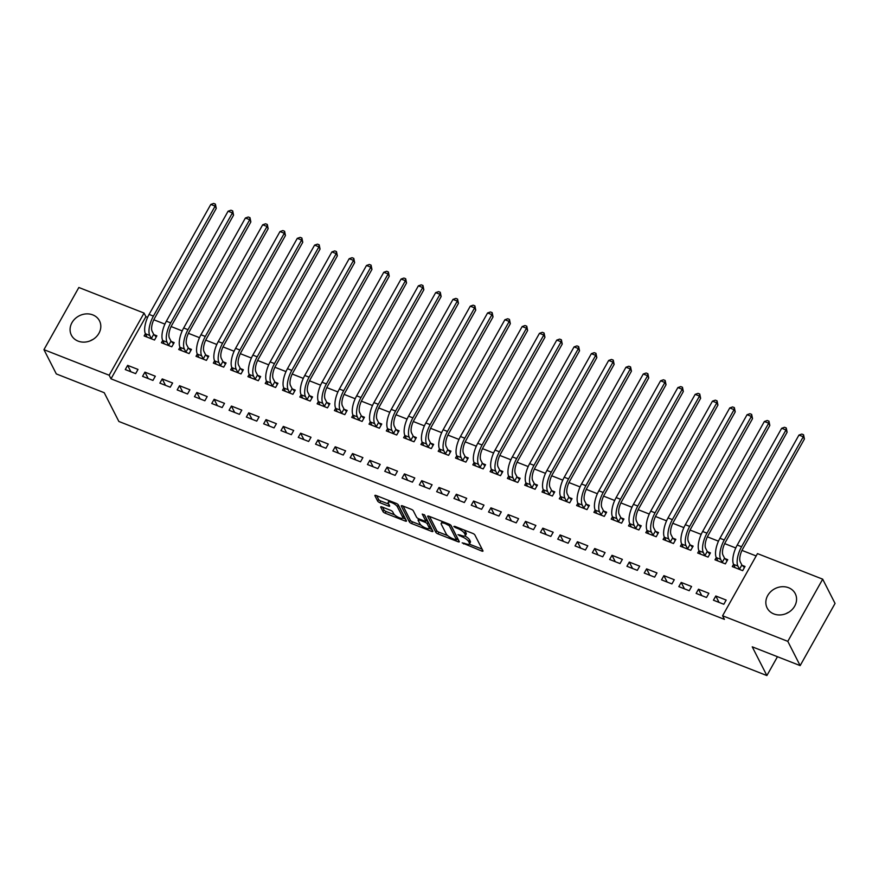 <?xml version="1.0" encoding="UTF-8"?>
<svg xmlns="http://www.w3.org/2000/svg" width="879" height="879" viewBox="0 0 879 879"><rect width="100%" height="100%" fill="white"/><g stroke="black" fill="none" stroke-linecap="round" stroke-linejoin="round"><path stroke-width="1.32" d="M462.145 542.859L481.692 551.023A1.989 0.604 -150.7 0 0 482.978 551.111A1.989 0.604 -150.7 0 0 482.945 550.803L474.858 534.926A1.989 0.604 -150.7 0 0 472.704 533.388L454.663 526.312L453.795 526.455L455.3 527.543L457.629 528.455A6.351 1.934 -150.7 0 1 464.497 533.41L465.178 534.74A6.351 1.934 -150.7 0 1 465.277 535.718A6.351 1.934 -150.7 0 1 461.178 535.421L457.97 534.663L461.805 536.662A6.351 1.934 -150.7 0 1 468.683 541.618L469.353 542.936A6.351 1.934 -150.7 0 1 469.463 543.914A6.351 1.934 -150.7 0 1 465.354 543.629L462.145 542.859M92.8 314.902A15.778 13.679 153 0 1 99.503 320.846A15.778 13.679 153 0 1 95.844 337.239A15.778 13.679 153 0 1 78.088 341.107A15.778 13.679 153 0 1 71.386 335.163A15.778 13.679 153 0 1 75.034 318.769A15.778 13.679 153 0 1 92.8 314.902M788.562 587.721A15.778 13.679 153 0 1 795.264 593.677A15.778 13.679 153 0 1 791.605 610.059A15.778 13.679 153 0 1 773.85 613.938A15.778 13.679 153 0 1 767.147 607.993A15.778 13.679 153 0 1 770.795 591.6A15.778 13.679 153 0 1 788.562 587.721M381.991 506.952A1.989 0.604 -150.7 0 0 380.706 506.864A1.989 0.604 -150.7 0 0 380.739 507.172L383.013 511.622A1.989 0.604 -150.7 0 0 385.156 513.171L405.197 521.027A1.989 0.604 -150.7 0 0 406.483 521.115A1.989 0.604 -150.7 0 0 406.45 520.808L398.363 504.931A1.989 0.604 -150.7 0 0 396.209 503.392L376.179 495.525A1.989 0.604 -150.7 0 0 374.893 495.437A1.989 0.604 -150.7 0 0 374.926 495.745L377.662 501.129A1.989 0.604 -150.7 0 0 379.816 502.678L388.386 506.04A1.989 0.604 -150.7 0 0 389.672 506.128A1.989 0.604 -150.7 0 0 389.639 505.821L388.276 503.151A5.307 1.615 -150.7 0 1 388.188 502.338A5.307 1.615 -150.7 0 1 392.605 503.008A5.307 1.615 -150.7 0 1 397.363 506.711L402.681 517.171A5.307 1.615 -150.7 0 1 402.78 517.984A5.307 1.615 -150.7 0 1 398.352 517.313A5.307 1.615 -150.7 0 1 393.605 513.6L392.715 511.864A1.989 0.604 -150.7 0 0 390.573 510.314L381.991 506.952M147.617 317.33L145.892 316.66L110.996 378.827L724.417 619.365L722.582 615.772L757.478 553.605L822.689 579.173L787.804 641.351L722.582 615.772M110.996 378.827L109.172 375.234L43.95 349.666L78.846 287.488L144.057 313.067L109.172 375.234M822.689 579.173L835.05 603.433L800.154 665.612L752.237 646.823L766.884 675.566L118.863 421.47L104.227 392.715L56.311 373.927L43.95 349.666M800.154 665.612L787.804 641.351M435.819 532.333A1.989 0.604 -150.7 0 0 437.973 533.872L458.003 541.739A1.989 0.604 -150.7 0 0 459.288 541.827A1.989 0.604 -150.7 0 0 459.256 541.519L451.169 525.642A1.989 0.604 -150.7 0 0 449.015 524.093L428.985 516.237A1.989 0.604 -150.7 0 0 427.699 516.149A1.989 0.604 -150.7 0 0 427.732 516.456L435.819 532.333L436.764 530.652A1.989 0.604 -150.7 0 0 438.907 532.191L447.763 535.663M431.6 531.377L411.559 523.521A1.989 0.604 -150.7 0 1 409.416 521.972L401.329 506.095A1.989 0.604 -150.7 0 1 401.296 505.799A1.989 0.604 -150.7 0 1 402.582 505.886L411.152 509.249A1.989 0.604 -150.7 0 1 413.306 510.798L416.58 517.237A1.989 0.604 -150.7 0 0 418.723 518.775L424.414 521.005A1.989 0.604 -150.7 0 0 425.7 521.104A1.989 0.604 -150.7 0 0 425.667 520.797L422.25 514.094L424.634 515.028L432.853 531.169A1.989 0.604 -150.7 0 1 432.886 531.465A1.989 0.604 -150.7 0 1 431.6 531.377L432.314 530.114M766.884 675.566L777.465 656.712M144.925 372.147L142.574 376.344L152.946 380.42L155.308 376.212L144.925 372.147L148.188 378.552M162.703 340.481L161.428 342.744L171.812 346.809L174.174 342.612L171.361 341.502M179.525 385.716L177.173 389.913L187.546 393.99L189.908 389.782L179.525 385.716L182.788 392.122M197.303 354.039L196.028 356.303L206.411 360.379L208.762 356.171L205.961 355.072M214.124 399.286L211.762 403.483L222.145 407.548L224.508 403.351L214.124 399.286L217.388 405.68M231.902 367.609L230.628 369.872L241.011 373.949L243.362 369.74L240.56 368.642M248.724 412.844L246.362 417.053L256.745 421.118L259.107 416.921L248.724 412.844L251.987 419.25M266.491 381.178L265.227 383.442L275.599 387.507L277.962 383.31L275.149 382.211M283.324 426.414L280.961 430.611L291.345 434.687L293.696 430.479L283.324 426.414L286.587 432.82M301.09 394.748L299.827 397.011L310.199 401.077L312.561 396.879L309.749 395.77M317.923 439.983L315.561 444.181L325.944 448.257L328.296 444.049L317.923 439.983L321.176 446.389M335.69 408.306L334.416 410.57L344.799 414.646L347.161 410.438L344.348 409.339M352.512 453.553L350.161 457.75L360.533 461.816L362.895 457.618L352.512 453.553L355.775 459.948M370.29 421.876L369.015 424.139L379.398 428.216L381.761 424.008L378.948 422.909M387.112 467.112L384.76 471.32L395.132 475.385L397.495 471.188L387.112 467.112L390.375 473.517M404.889 435.446L403.615 437.709L413.998 441.774L416.349 437.577L413.548 436.478M421.711 480.681L419.349 484.878L429.732 488.955L432.094 484.747L421.711 480.681L424.975 487.087M439.489 449.015L438.214 451.279L448.598 455.344L450.949 451.147L448.147 450.037M456.311 494.251L453.949 498.448L464.332 502.524L466.694 498.316L456.311 494.251L459.574 500.656M474.078 462.574L472.814 464.837L483.186 468.914L485.549 464.705L482.736 463.607M490.911 507.82L488.548 512.017L498.931 516.083L501.283 511.886L490.911 507.82L494.174 514.215M508.677 476.143L507.414 478.407L517.786 482.483L520.148 478.275L517.335 477.176M525.51 521.379L523.148 525.587L533.531 529.652L535.882 525.455L525.51 521.379L528.762 527.785M543.277 489.713L542.002 491.976L552.386 496.042L554.748 491.844L551.935 490.746M560.099 534.948L557.747 539.146L568.12 543.222L570.482 539.014L560.099 534.948L563.362 541.354M577.877 503.282L576.602 505.546L586.985 509.611L589.348 505.414L586.535 504.304M594.698 548.518L592.347 552.715L602.719 556.792L605.082 552.583L594.698 548.518L597.962 554.924M612.476 516.841L611.202 519.104L621.585 523.181L623.936 518.973L621.134 517.874M629.298 562.077L626.936 566.285L637.319 570.35L639.681 566.153L629.298 562.077L632.561 568.482M647.076 530.411L645.801 532.674L656.184 536.75L658.536 532.542L655.734 531.443M663.898 575.646L661.535 579.854L671.919 583.92L674.281 579.722L663.898 575.646L667.161 582.052M681.664 543.98L680.401 546.244L690.773 550.309L693.135 546.112L690.323 545.013M698.497 589.216L696.135 593.413L706.518 597.489L708.87 593.281L698.497 589.216L701.761 595.621M716.264 557.55L715.001 559.813L725.373 563.879L727.735 559.681L724.922 558.572M756.149 555.957L741.975 550.397M735.778 547.969L724.681 543.618M718.473 541.178L707.386 536.838M701.178 534.399L690.081 530.048M683.884 527.62L672.787 523.269M666.579 520.829L655.481 516.478M649.284 514.05L638.187 509.699M631.979 507.271L620.882 502.92M614.685 500.481L603.587 496.13M597.379 493.701L586.293 489.35M580.085 486.911L568.988 482.571M562.791 480.132L551.693 475.781M545.485 473.352L534.388 469.001M528.191 466.562L517.094 462.211M510.886 459.783L499.799 455.432M493.591 453.004L482.494 448.653M476.286 446.213L465.2 441.862M458.992 439.434L447.894 435.083M441.697 432.655L430.6 428.304M424.392 425.865L413.295 421.513M407.098 419.085L396 414.734M389.793 412.295L378.706 407.944M372.498 405.516L361.401 401.165M355.204 398.736L344.107 394.385M337.899 391.946L326.801 387.595M320.604 385.167L309.507 380.816M303.299 378.388L292.213 374.036M286.005 371.597L274.907 367.246M268.699 364.818L257.613 360.467M251.405 358.028L240.308 353.677M234.111 351.248L223.013 346.897M216.805 344.469L205.708 340.118M199.511 337.679L188.414 333.328M182.206 330.9L171.119 326.548M164.911 324.12L153.814 319.769M733.569 564.329L732.295 566.592L742.678 570.658L745.029 566.461L742.228 565.362M715.792 595.995L713.44 600.203L723.813 604.269L726.175 600.071L715.792 595.995L719.055 602.401M698.97 550.759L697.695 553.023L708.078 557.099L710.43 552.891L707.628 551.792M681.192 582.436L678.841 586.634L689.213 590.699L691.575 586.502L681.192 582.436L684.455 588.842M664.37 537.19L663.096 539.453L673.479 543.53L675.841 539.332L673.028 538.223M646.592 568.867L644.241 573.064L654.624 577.14L656.976 572.932L646.592 568.867L649.856 575.273M629.771 523.631L628.507 525.895L638.879 529.96L641.241 525.763L638.429 524.664M612.004 555.297L609.641 559.494L620.025 563.571L622.376 559.374L612.004 555.297L615.267 561.703M595.171 510.062L593.907 512.325L604.28 516.391L606.642 512.193L603.829 511.095M577.404 541.728L575.042 545.936L585.425 550.001L587.776 545.804L577.404 541.728L580.667 548.133M560.582 496.492L559.308 498.756L569.691 502.832L572.042 498.624L569.24 497.525M542.804 528.169L540.442 532.366L550.825 536.432L553.188 532.234L542.804 528.169L546.068 534.575M525.983 482.923L524.708 485.186L535.091 489.262L537.443 485.065L534.641 483.955M508.205 514.6L505.854 518.797L516.226 522.873L518.588 518.665L508.205 514.6L511.468 521.005M491.383 469.364L490.108 471.627L500.492 475.693L502.843 471.496L500.041 470.397M473.605 501.03L471.254 505.227L481.626 509.304L483.988 505.106L473.605 501.03L476.868 507.436M456.783 455.794L455.509 458.058L465.892 462.123L468.254 457.926L465.441 456.827M439.006 487.46L436.654 491.669L447.037 495.734L449.389 491.537L439.006 487.46L442.269 493.866M422.184 442.225L420.92 444.488L431.292 448.565L433.655 444.356L430.842 443.258M404.417 473.902L402.055 478.099L412.438 482.164L414.789 477.967L404.417 473.902L407.68 480.308M387.584 428.655L386.32 430.919L396.693 434.995L399.055 430.798L396.242 429.688M369.817 460.332L367.455 464.53L377.838 468.606L380.189 464.398L369.817 460.332L373.081 466.738M352.984 415.097L351.721 417.36L362.104 421.426L364.455 417.228L361.654 416.13M335.218 446.763L332.855 450.96L343.239 455.036L345.601 450.839L335.218 446.763L338.481 453.168M318.396 401.527L317.121 403.791L327.504 407.856L329.856 403.659L327.054 402.56M300.618 433.193L298.267 437.401L308.639 441.467L311.001 437.27L300.618 433.193L303.881 439.599M283.796 387.958L282.522 390.221L292.905 394.297L295.256 390.089L292.454 388.99M266.018 419.635L263.667 423.832L274.039 427.897L276.402 423.7L266.018 419.635L269.282 426.04M249.196 374.388L247.922 376.651L258.305 380.728L260.667 376.531L257.855 375.421M231.419 406.065L229.067 410.262L239.451 414.339L241.802 410.13L231.419 406.065L234.682 412.471M214.597 360.829L213.333 363.093L223.705 367.158L226.068 362.961L223.255 361.862M196.83 392.495L194.468 396.693L204.851 400.769L207.202 396.572L196.83 392.495L200.093 398.901M179.997 347.26L178.734 349.523L189.106 353.589L191.468 349.392L188.655 348.293M162.23 378.926L159.868 383.134L170.251 387.199L172.603 383.002L162.23 378.926L165.494 385.332M145.398 333.69L144.134 335.954L154.517 340.03L156.869 335.822L154.067 334.723M127.631 365.367L125.268 369.565L135.652 373.63L138.014 369.433L127.631 365.367L130.894 371.773M145.892 316.66L144.057 313.067M786.013 613.652A15.778 13.679 153 0 1 788.749 612.267M90.251 340.832A15.778 13.679 153 0 1 92.987 339.437M469.463 543.914L470.397 542.233A6.351 1.934 -150.7 0 0 470.298 541.255L469.353 542.936M464.936 536.003A6.351 1.934 -150.7 0 1 469.617 539.937L470.298 541.255M465.277 535.718L466.222 534.036A6.351 1.934 -150.7 0 0 466.123 533.059L465.178 534.74M463.859 529.916A6.351 1.934 -150.7 0 1 465.441 531.729L466.123 533.059M469.287 544.112L482.088 549.122M429.534 516.456L436.764 530.652M456.761 539.201L458.398 539.838M455.509 539.761L456.377 539.618L449.279 525.675L445.323 523.631A6.351 1.934 -150.7 0 0 441.214 523.346A6.351 1.934 -150.7 0 0 441.324 524.323L446.169 533.85A6.351 1.934 -150.7 0 0 453.048 538.805L455.509 539.761M457.157 538.245L456.377 539.618M450.861 525.257L457.322 537.937M442.335 521.467A6.351 1.934 -150.7 0 0 442.159 521.665L441.214 523.346M431.996 529.488L429.117 528.356M421.03 525.181L412.504 521.84L411.559 523.521M403.131 506.095L410.361 520.291A1.989 0.604 -150.7 0 0 412.504 521.84M425.7 521.104L426.645 519.423A1.989 0.604 -150.7 0 0 426.612 519.115L424.359 514.698M419.986 523.917A5.307 1.615 -150.7 0 0 424.733 527.62A5.307 1.615 -150.7 0 0 429.161 528.29A5.307 1.615 -150.7 0 0 429.073 527.477L427.194 523.796A1.989 0.604 -150.7 0 0 425.04 522.247L419.36 520.016A1.989 0.604 -150.7 0 0 418.074 519.928A1.989 0.604 -150.7 0 0 418.107 520.236L419.986 523.917M429.161 528.29L430.095 526.609A5.307 1.615 -150.7 0 0 430.007 525.796L429.073 527.477M425.996 520.566A1.989 0.604 -150.7 0 1 428.139 522.115L430.007 525.796M402.78 517.984L403.714 516.303A5.307 1.615 -150.7 0 0 403.626 515.49L402.681 517.171M397.791 504.304A5.307 1.615 -150.7 0 1 398.308 505.029L403.626 515.49M389.155 500.623A5.307 1.615 -150.7 0 0 389.133 500.656L388.188 502.338M376.728 495.745L378.607 499.448A1.989 0.604 -150.7 0 0 380.761 500.997L388.782 504.139M382.541 507.172L383.958 509.941A1.989 0.604 -150.7 0 0 386.101 511.49L394.583 514.819M402.758 518.017L405.593 519.126M741.865 564.988L740.283 561.89A10.108 3.999 -68.6 0 1 742.711 548.99L804.428 439.006L803.285 436.764L741.557 546.749A15.174 5.988 111.4 0 0 737.92 566.087L739.503 569.196L741.865 564.988L744.403 567.57M798.956 435.072L801.824 434.061L803.549 434.742L803.285 436.764L798.956 435.072L737.239 545.046A15.174 5.988 111.4 0 0 733.602 564.395L735.108 567.691M803.549 434.742L804.428 439.006M724.56 558.209L722.977 555.099A10.108 3.999 -68.6 0 1 725.406 542.211L787.123 432.226L785.98 429.985L724.263 539.959A15.174 5.988 111.4 0 0 720.626 559.308L722.208 562.406L724.56 558.209L727.109 560.791M781.662 428.282L784.529 427.282L786.255 427.963L785.98 429.985L781.662 428.282L719.934 538.267A15.174 5.988 111.4 0 0 716.297 557.605L717.802 560.912M786.255 427.963L787.123 432.226M707.265 551.43L705.683 548.32A10.108 3.999 -68.6 0 1 708.111 535.421L769.828 425.447L768.685 423.195L706.969 533.179A15.174 5.988 111.4 0 0 703.321 552.517L704.903 555.627L707.265 551.43L709.814 554.012M764.356 421.502L767.224 420.503L768.96 421.173L768.685 423.195L764.356 421.502L702.64 531.487A15.174 5.988 111.4 0 0 699.003 550.825L700.508 554.122M768.96 421.173L769.828 425.447M689.96 544.639L688.378 541.541A10.108 3.999 -68.6 0 1 690.806 528.642L752.534 418.657L751.38 416.415L689.663 526.4A15.174 5.988 111.4 0 0 686.027 545.738L687.609 548.848L689.96 544.639L692.509 547.221M747.062 414.712L749.93 413.712L751.655 414.394L751.38 416.415L747.062 414.712L685.345 524.697A15.174 5.988 111.4 0 0 681.697 544.046L683.203 547.342M751.655 414.394L752.534 418.657M672.666 537.86L671.084 534.751A10.108 3.999 -68.6 0 1 673.512 521.862L735.229 411.877L734.086 409.625L672.369 519.61A15.174 5.988 111.4 0 0 668.721 538.959L670.303 542.057L672.666 537.86L675.215 540.442M729.757 407.933L732.625 406.933L734.361 407.614L734.086 409.625L729.757 407.933L668.04 517.918A15.174 5.988 111.4 0 0 664.403 537.256L665.908 540.563M734.361 407.614L735.229 411.877M655.371 531.07L653.789 527.971A10.108 3.999 -68.6 0 1 656.217 515.072L717.934 405.087L716.792 402.846L655.064 512.831A15.174 5.988 111.4 0 0 651.427 532.169L653.009 535.278L655.371 531.07L657.91 533.652M712.462 401.154L715.33 400.154L717.055 400.824L716.792 402.846L712.462 401.154L650.746 511.128A15.174 5.988 111.4 0 0 647.098 530.476L648.614 533.773M717.055 400.824L717.934 405.087M638.066 524.291L636.484 521.181A10.108 3.999 -68.6 0 1 638.912 508.293L700.629 398.308L699.486 396.066L637.769 506.04A15.174 5.988 111.4 0 0 634.133 525.389L635.715 528.488L638.066 524.291L640.615 526.873M695.168 394.363L698.036 393.363L699.761 394.045L699.486 396.066L695.168 394.363L633.44 504.348A15.174 5.988 111.4 0 0 629.803 523.686L631.309 526.993M699.761 394.045L700.629 398.308M620.772 517.511L619.19 514.402A10.108 3.999 -68.6 0 1 621.618 501.513L683.335 391.529L682.192 389.276L620.475 499.261A15.174 5.988 111.4 0 0 616.827 518.599L618.409 521.708L620.772 517.511L623.321 520.093M677.863 387.584L680.731 386.584L682.467 387.254L682.192 389.276L677.863 387.584L616.146 497.569A15.174 5.988 111.4 0 0 612.509 516.907L614.014 520.214M682.467 387.254L683.335 391.529M603.466 510.721L601.884 507.622A10.108 3.999 -68.6 0 1 604.312 494.723L666.04 384.738L664.887 382.497L603.17 492.482A15.174 5.988 111.4 0 0 599.533 511.82L601.115 514.929L603.466 510.721L606.016 513.303M660.568 380.805L663.436 379.794L665.161 380.475L664.887 382.497L660.568 380.805L598.852 490.779A15.174 5.988 111.4 0 0 595.204 510.128L596.709 513.424M665.161 380.475L666.04 384.738M586.172 503.942L584.59 500.832A10.108 3.999 -68.6 0 1 587.018 487.944L648.735 377.959L647.592 375.718L585.875 485.691A15.174 5.988 111.4 0 0 582.228 505.04L583.81 508.139L586.172 503.942L588.721 506.524M643.263 374.014L646.131 373.015L647.867 373.696L647.592 375.718L643.263 374.014L581.546 483.999A15.174 5.988 111.4 0 0 577.91 503.337L579.415 506.645M647.867 373.696L648.735 377.959M568.878 497.162L567.296 494.053A10.108 3.999 -68.6 0 1 569.713 481.154L631.441 371.18L630.298 368.927L568.57 478.912A15.174 5.988 111.4 0 0 564.933 498.25L566.515 501.36L568.878 497.162L571.416 499.744M625.969 367.235L628.837 366.235L630.562 366.906L630.298 368.927L625.969 367.235L564.252 477.22A15.174 5.988 111.4 0 0 560.604 496.558L562.11 499.854M630.562 366.906L631.441 371.18M551.572 490.372L549.99 487.274A10.108 3.999 -68.6 0 1 552.419 474.374L614.135 364.389L612.993 362.148L551.276 472.133A15.174 5.988 111.4 0 0 547.639 491.471L549.221 494.58L551.572 490.372L554.122 492.954M608.675 360.445L611.531 359.445L613.267 360.126L612.993 362.148L608.675 360.445L546.947 470.43A15.174 5.988 111.4 0 0 543.31 489.779L544.815 493.075M613.267 360.126L614.135 364.389M534.278 483.593L532.696 480.483A10.108 3.999 -68.6 0 1 535.124 467.595L596.841 357.61L595.698 355.358L533.971 465.343A15.174 5.988 111.4 0 0 530.334 484.692L531.916 487.79L534.278 483.593L536.816 486.175M591.369 353.666L594.237 352.666L595.962 353.347L595.698 355.358L591.369 353.666L529.652 463.651A15.174 5.988 111.4 0 0 526.016 482.989L527.521 486.296M595.962 353.347L596.841 357.61M516.973 476.803L515.391 473.704A10.108 3.999 -68.6 0 1 517.819 460.805L579.536 350.82L578.393 348.578L516.676 458.563A15.174 5.988 111.4 0 0 513.039 477.901L514.622 481.011L516.973 476.803L519.522 479.385M574.075 346.886L576.943 345.886L578.668 346.557L578.393 348.578L574.075 346.886L512.347 456.871A15.174 5.988 111.4 0 0 508.71 476.209L510.216 479.505M578.668 346.557L579.536 350.82M499.679 470.023L498.096 466.914A10.108 3.999 -68.6 0 1 500.525 454.025L562.241 344.041L561.099 341.799L499.382 451.773A15.174 5.988 111.4 0 0 495.734 471.122L497.316 474.22L499.679 470.023L502.228 472.605M556.77 340.096L559.637 339.096L561.373 339.777L561.099 341.799L556.77 340.096L495.053 450.081A15.174 5.988 111.4 0 0 491.416 469.419L492.921 472.726M561.373 339.777L562.241 344.041M482.373 463.244L480.791 460.135A10.108 3.999 -68.6 0 1 483.219 447.246L544.947 337.261L543.793 335.009L482.077 444.994A15.174 5.988 111.4 0 0 478.44 464.332L480.022 467.441L482.373 463.244L484.922 465.826M539.475 333.317L542.343 332.317L544.068 332.998L543.793 335.009L539.475 333.317L477.758 443.302A15.174 5.988 111.4 0 0 474.111 462.64L475.616 465.947M544.068 332.998L544.947 337.261M465.079 456.454L463.497 453.355A10.108 3.999 -68.6 0 1 465.925 440.456L527.642 330.471L526.499 328.23L464.782 438.214A15.174 5.988 111.4 0 0 461.134 457.552L462.717 460.662L465.079 456.454L467.628 459.036M522.17 326.538L525.038 325.527L526.774 326.208L526.499 328.23L522.17 326.538L460.453 436.511A15.174 5.988 111.4 0 0 456.816 455.86L458.322 459.157M526.774 326.208L527.642 330.471M447.785 449.674L446.202 446.565A10.108 3.999 -68.6 0 1 448.631 433.677L510.347 323.692L509.205 321.45L447.477 431.424A15.174 5.988 111.4 0 0 443.84 450.773L445.422 453.872L447.785 449.674L450.323 452.256M504.876 319.747L507.743 318.747L509.468 319.429L509.205 321.45L504.876 319.747L443.159 429.732A15.174 5.988 111.4 0 0 439.511 449.07L441.027 452.377M509.468 319.429L510.347 323.692M430.479 442.895L428.897 439.786A10.108 3.999 -68.6 0 1 431.325 426.886L493.042 316.912L491.899 314.66L430.183 424.645A15.174 5.988 111.4 0 0 426.546 443.983L428.128 447.092L430.479 442.895L433.028 445.477M487.581 312.968L490.438 311.968L492.174 312.638L491.899 314.66L487.581 312.968L425.854 422.953A15.174 5.988 111.4 0 0 422.217 442.291L423.722 445.587M492.174 312.638L493.042 316.912M413.185 436.105L411.603 433.006A10.108 3.999 -68.6 0 1 414.031 420.107L475.748 310.122L474.605 307.881L412.888 417.866A15.174 5.988 111.4 0 0 409.24 437.204L410.823 440.313L413.185 436.105L415.734 438.687M470.276 306.178L473.144 305.178L474.88 305.859L474.605 307.881L470.276 306.178L408.559 416.163A15.174 5.988 111.4 0 0 404.922 435.512L406.428 438.808M474.88 305.859L475.748 310.122M395.88 429.326L394.297 426.216A10.108 3.999 -68.6 0 1 396.726 413.328L458.453 303.343L457.3 301.09L395.583 411.075A15.174 5.988 111.4 0 0 391.946 430.424L393.528 433.523L395.88 429.326L398.429 431.908M452.982 299.398L455.849 298.399L457.574 299.08L457.3 301.09L452.982 299.398L391.265 409.383A15.174 5.988 111.4 0 0 387.617 428.721L389.122 432.028M457.574 299.08L458.453 303.343M378.585 422.535L377.003 419.437A10.108 3.999 -68.6 0 1 379.431 406.537L441.148 296.553L440.005 294.311L378.289 404.296A15.174 5.988 111.4 0 0 374.641 423.634L376.223 426.744L378.585 422.535L381.134 425.117M435.676 292.619L438.544 291.619L440.28 292.289L440.005 294.311L435.676 292.619L373.96 402.604A15.174 5.988 111.4 0 0 370.323 421.942L371.828 425.238M440.28 292.289L441.148 296.553M361.291 415.756L359.709 412.647A10.108 3.999 -68.6 0 1 362.126 399.758L423.854 289.773L422.711 287.532L360.983 397.506A15.174 5.988 111.4 0 0 357.346 416.855L358.929 419.953L361.291 415.756L363.829 418.338M418.382 285.829L421.25 284.829L422.975 285.51L422.711 287.532L418.382 285.829L356.665 395.814A15.174 5.988 111.4 0 0 353.017 415.152L354.523 418.459M422.975 285.51L423.854 289.773M343.986 408.977L342.403 405.867A10.108 3.999 -68.6 0 1 344.832 392.979L406.548 282.994L405.406 280.742L343.689 390.726A15.174 5.988 111.4 0 0 340.052 410.064L341.634 413.174L343.986 408.977L346.535 411.559M401.088 279.05L403.944 278.05L405.68 278.731L405.406 280.742L401.088 279.05L339.36 389.034A15.174 5.988 111.4 0 0 335.723 408.372L337.228 411.68M405.68 278.731L406.548 282.994M326.691 402.186L325.109 399.088A10.108 3.999 -68.6 0 1 327.537 386.189L389.254 276.204L388.111 273.962L326.384 383.947A15.174 5.988 111.4 0 0 322.747 403.285L324.329 406.395L326.691 402.186L329.229 404.769M383.782 272.27L386.65 271.259L388.375 271.941L388.111 273.962L383.782 272.27L322.066 382.244A15.174 5.988 111.4 0 0 318.429 401.593L319.934 404.889M388.375 271.941L389.254 276.204M309.386 395.407L307.804 392.298A10.108 3.999 -68.6 0 1 310.232 379.409L371.949 269.424L370.806 267.183L309.089 377.157A15.174 5.988 111.4 0 0 305.452 396.506L307.035 399.604L309.386 395.407L311.935 397.989M366.488 265.48L369.356 264.48L371.081 265.161L370.806 267.183L366.488 265.48L304.76 375.465A15.174 5.988 111.4 0 0 301.123 394.803L302.629 398.11M371.081 265.161L371.949 269.424M292.092 388.628L290.509 385.518A10.108 3.999 -68.6 0 1 292.938 372.619L354.655 262.645L353.512 260.393L291.795 370.378A15.174 5.988 111.4 0 0 288.147 389.716L289.729 392.825L292.092 388.628L294.641 391.21M349.183 258.701L352.05 257.701L353.787 258.371L353.512 260.393L349.183 258.701L287.466 368.686A15.174 5.988 111.4 0 0 283.829 388.024L285.334 391.32M353.787 258.371L354.655 262.645M274.786 381.838L273.204 378.739A10.108 3.999 -68.6 0 1 275.632 365.84L337.36 255.855L336.207 253.613L274.49 363.598A15.174 5.988 111.4 0 0 270.853 382.936L272.435 386.046L274.786 381.838L277.335 384.42M331.888 251.91L334.756 250.911L336.481 251.592L336.207 253.613L331.888 251.91L270.172 361.895A15.174 5.988 111.4 0 0 266.524 381.244L268.029 384.541M336.481 251.592L337.36 255.855M257.492 375.058L255.91 371.949A10.108 3.999 -68.6 0 1 258.338 359.061L320.055 249.076L318.912 246.823L257.195 356.808A15.174 5.988 111.4 0 0 253.548 376.157L255.13 379.256L257.492 375.058L260.041 377.64M314.583 245.131L317.451 244.131L319.187 244.812L318.912 246.823L314.583 245.131L252.866 355.116A15.174 5.988 111.4 0 0 249.229 374.454L250.735 377.761M319.187 244.812L320.055 249.076M240.198 368.268L238.616 365.17A10.108 3.999 -68.6 0 1 241.044 352.27L302.761 242.285L301.618 240.044L239.89 350.029A15.174 5.988 111.4 0 0 236.253 369.367L237.835 372.476L240.198 368.268L242.736 370.85M297.289 238.352L300.157 237.352L301.882 238.022L301.618 240.044L297.289 238.352L235.572 348.337A15.174 5.988 111.4 0 0 231.924 367.675L233.44 370.971M301.882 238.022L302.761 242.285M222.892 361.489L221.31 358.379A10.108 3.999 -68.6 0 1 223.738 345.491L285.455 235.506L284.313 233.265L222.596 343.239A15.174 5.988 111.4 0 0 218.959 362.587L220.541 365.686L222.892 361.489L225.442 364.071M279.994 231.562L282.851 230.562L284.587 231.243L284.313 233.265L279.994 231.562L218.267 341.546A15.174 5.988 111.4 0 0 214.63 360.884L216.135 364.192M284.587 231.243L285.455 235.506M205.598 354.709L204.016 351.6A10.108 3.999 -68.6 0 1 206.444 338.712L268.161 228.727L267.018 226.474L205.301 336.459A15.174 5.988 111.4 0 0 201.654 355.797L203.236 358.907L205.598 354.709L208.147 357.292M262.689 224.782L265.557 223.782L267.293 224.464L267.018 226.474L262.689 224.782L200.972 334.767A15.174 5.988 111.4 0 0 197.335 354.105L198.841 357.412M267.293 224.464L268.161 228.727M188.293 347.919L186.711 344.821A10.108 3.999 -68.6 0 1 189.139 331.921L250.856 221.937L249.713 219.695L187.996 329.68A15.174 5.988 111.4 0 0 184.359 349.018L185.941 352.127L188.293 347.919L190.842 350.501M245.395 218.003L248.263 216.992L249.988 217.673L249.713 219.695L245.395 218.003L183.678 327.977A15.174 5.988 111.4 0 0 180.03 347.326L181.535 350.622M249.988 217.673L250.856 221.937M170.998 341.14L169.416 338.03A10.108 3.999 -68.6 0 1 171.844 325.142L233.561 215.157L232.419 212.916L170.702 322.89A15.174 5.988 111.4 0 0 167.054 342.239L168.636 345.337L170.998 341.14L173.548 343.722M228.09 211.213L230.957 210.213L232.693 210.894L232.419 212.916L228.09 211.213L166.373 321.198A15.174 5.988 111.4 0 0 162.736 340.536L164.241 343.843M232.693 210.894L233.561 215.157M153.693 334.361L152.122 331.251A10.108 3.999 -68.6 0 1 154.539 318.352L216.267 208.378L215.124 206.125L153.396 316.11A15.174 5.988 111.4 0 0 149.76 335.448L151.342 338.558L153.693 334.361L156.242 336.943M210.795 204.433L213.663 203.434L215.388 204.104L215.124 206.125L210.795 204.433L149.078 314.418A15.174 5.988 111.4 0 0 145.431 333.756L146.936 337.053M215.388 204.104L216.267 208.378M464.101 543.134L463.651 543.947M455.751 526.73L455.3 527.543M459.926 534.937L459.475 535.75M469.617 539.937L468.683 541.618M462.288 535.805L461.805 536.662M465.441 531.729L464.497 533.41M458.08 527.653L457.629 528.455M482.406 549.749L481.692 551.023M458.717 540.464L458.003 541.739M438.907 532.191L437.973 533.872M449.927 524.543L449.279 525.675M448.235 523.785L447.785 524.598M445.774 522.818L445.323 523.631M410.361 520.291L409.416 521.972M426.612 519.115L425.667 520.797M428.139 522.115L427.194 523.796M425.667 521.148L425.04 522.247M419.81 519.203L419.36 520.016M398.308 505.029L397.363 506.711M389.1 504.766L388.386 506.04M380.761 500.997L379.816 502.678M378.607 499.448L377.662 501.129M405.911 519.753L405.197 521.027M386.101 511.49L385.156 513.171M383.958 509.941L383.013 511.622M737.92 566.087L733.602 564.395M741.557 546.749L737.239 545.046M720.626 559.308L716.297 557.605M724.263 539.959L719.934 538.267M703.321 552.517L699.003 550.825M706.969 533.179L702.64 531.487M686.027 545.738L681.697 544.046M689.663 526.4L685.345 524.697M668.721 538.959L664.403 537.256M672.369 519.61L668.04 517.918M651.427 532.169L647.098 530.476M655.064 512.831L650.746 511.128M634.133 525.389L629.803 523.686M637.769 506.04L633.44 504.348M616.827 518.599L612.509 516.907M620.475 499.261L616.146 497.569M599.533 511.82L595.204 510.128M603.17 492.482L598.852 490.779M582.228 505.04L577.91 503.337M585.875 485.691L581.546 483.999M564.933 498.25L560.604 496.558M568.57 478.912L564.252 477.22M547.639 491.471L543.31 489.779M551.276 472.133L546.947 470.43M530.334 484.692L526.016 482.989M533.971 465.343L529.652 463.651M513.039 477.901L508.71 476.209M516.676 458.563L512.347 456.871M495.734 471.122L491.416 469.419M499.382 451.773L495.053 450.081M478.44 464.332L474.111 462.64M482.077 444.994L477.758 443.302M461.134 457.552L456.816 455.86M464.782 438.214L460.453 436.511M443.84 450.773L439.511 449.07M447.477 431.424L443.159 429.732M426.546 443.983L422.217 442.291M430.183 424.645L425.854 422.953M409.24 437.204L404.922 435.512M412.888 417.866L408.559 416.163M391.946 430.424L387.617 428.721M395.583 411.075L391.265 409.383M374.641 423.634L370.323 421.942M378.289 404.296L373.96 402.604M357.346 416.855L353.017 415.152M360.983 397.506L356.665 395.814M340.052 410.064L335.723 408.372M343.689 390.726L339.36 389.034M322.747 403.285L318.429 401.593M326.384 383.947L322.066 382.244M305.452 396.506L301.123 394.803M309.089 377.157L304.76 375.465M288.147 389.716L283.829 388.024M291.795 370.378L287.466 368.686M270.853 382.936L266.524 381.244M274.49 363.598L270.172 361.895M253.548 376.157L249.229 374.454M257.195 356.808L252.866 355.116M236.253 369.367L231.924 367.675M239.89 350.029L235.572 348.337M218.959 362.587L214.63 360.884M222.596 343.239L218.267 341.546M201.654 355.797L197.335 354.105M205.301 336.459L200.972 334.767M184.359 349.018L180.03 347.326M187.996 329.68L183.678 327.977M167.054 342.239L162.736 340.536M170.702 322.89L166.373 321.198M149.76 335.448L145.431 333.756M153.396 316.11L149.078 314.418M457.344 538.146L456.41 539.827M418.723 518.775L418.074 519.928"/></g></svg>
